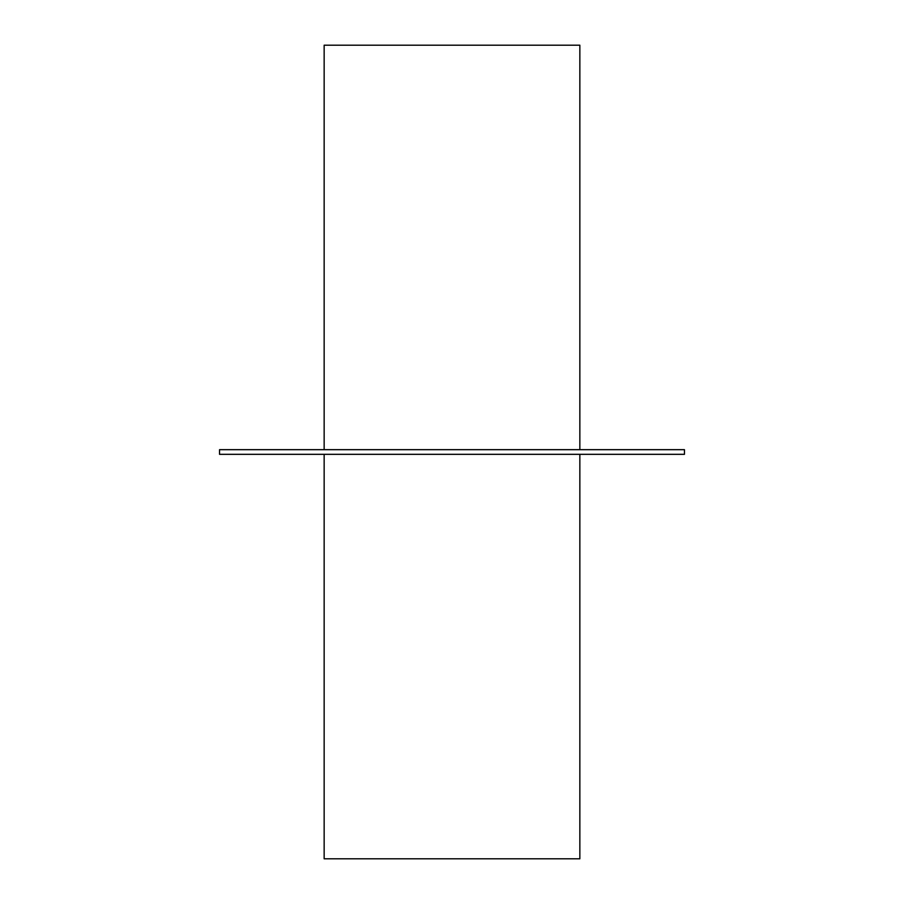 <?xml version="1.0" encoding="UTF-8"?>
<svg xmlns="http://www.w3.org/2000/svg" width="904" height="904" viewBox="0 0 904 904"><rect width="100%" height="100%" fill="white"/><g stroke="black" fill="none" stroke-linecap="round" stroke-linejoin="round"><path stroke-width="1.36" d="M223.537 449.672L311.903 449.672M219.548 449.672L684.452 449.672L684.452 454.328L219.548 454.328L219.548 449.672M579.848 449.672L579.848 45.2L324.152 45.2L324.152 449.672M579.848 454.328L579.848 858.8L324.152 858.8L324.152 454.328"/></g></svg>
